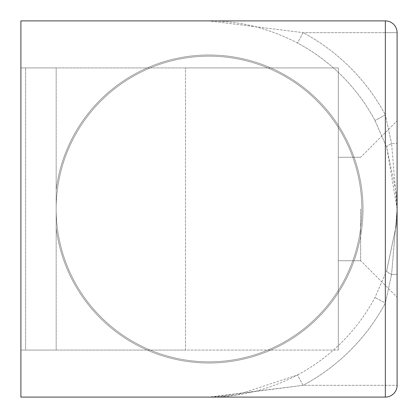 <?xml version="1.0" encoding="UTF-8"?>
<svg xmlns="http://www.w3.org/2000/svg" width="418" height="418" viewBox="0 0 418 418"><rect width="100%" height="100%" fill="white"/><g stroke="black" fill="none" stroke-linecap="round" stroke-linejoin="round"><path stroke-width="0.31" stroke-dasharray="2.09 1.57" d="M56.169 350.075L56.169 67.925L56.169 350.075L56.169 67.925L56.169 350.075L20.9 350.075L20.9 67.925L20.9 350.075L56.169 350.075L25.602 350.075L25.602 67.925L56.169 67.925L20.9 67.925L56.169 67.925L25.602 67.925L25.602 350.075L56.169 350.075M56.169 209L56.169 227.993L56.169 209A152.831 152.831 0 0 1 285.416 76.646A152.831 152.831 0 0 1 285.416 341.354A152.831 152.831 0 0 1 56.169 209A152.831 152.831 0 0 0 285.416 341.354A152.831 152.831 0 0 0 285.416 76.646A152.831 152.831 0 0 0 56.169 209A152.831 152.831 0 0 0 285.416 341.354A152.831 152.831 0 0 0 285.416 76.646A152.831 152.831 0 0 0 56.169 209A152.831 152.831 0 0 1 285.416 76.646A152.831 152.831 0 0 1 285.416 341.354A152.831 152.831 0 0 1 56.169 209A152.831 152.831 0 0 1 285.416 76.646A152.831 152.831 0 0 1 285.416 341.354A152.831 152.831 0 0 1 56.169 209A152.831 152.831 0 0 0 285.416 341.354A152.831 152.831 0 0 0 285.416 76.646A152.831 152.831 0 0 0 56.169 209A152.831 152.831 0 0 1 285.416 76.646A152.831 152.831 0 0 1 285.416 341.354A152.831 152.831 0 0 1 56.169 209A152.831 152.831 0 0 0 285.416 341.354A152.831 152.831 0 0 0 285.416 76.646A152.831 152.831 0 0 0 56.169 209A152.831 152.831 0 0 1 285.416 76.646A152.831 152.831 0 0 1 285.416 341.354A152.831 152.831 0 0 1 56.169 209A152.831 152.831 0 0 1 285.416 76.646A152.831 152.831 0 0 1 285.416 341.354A152.831 152.831 0 0 1 56.169 209M56.169 227.993A154.007 154.007 0 0 0 291.435 339.087A154.007 154.007 0 0 0 291.435 78.913A154.007 154.007 0 0 0 56.169 190.007A154.007 154.007 0 0 1 291.435 78.913A154.007 154.007 0 0 1 291.435 339.087A154.007 154.007 0 0 1 56.169 227.993A154.007 154.007 0 0 0 291.435 339.087A154.007 154.007 0 0 0 291.435 78.913A154.007 154.007 0 0 0 56.169 190.007A154.007 154.007 0 0 1 291.435 78.913A154.007 154.007 0 0 1 291.435 339.087A154.007 154.007 0 0 1 56.169 227.993A154.007 154.007 0 0 0 291.435 339.087A154.007 154.007 0 0 0 291.435 78.913A154.007 154.007 0 0 0 56.169 190.007A154.007 154.007 0 0 1 291.435 78.913A154.007 154.007 0 0 1 291.435 339.087A154.007 154.007 0 0 1 56.169 227.993A154.007 154.007 0 0 0 291.435 339.087A154.007 154.007 0 0 0 291.435 78.913A154.007 154.007 0 0 0 56.169 190.007A154.007 154.007 0 0 1 291.435 78.913A154.007 154.007 0 0 1 291.435 339.087A154.007 154.007 0 0 1 56.169 227.993M397.1 385.344A11.756 11.756 0 0 1 385.344 397.1L20.9 397.1L20.9 20.9L385.344 20.9L209 20.9L303.05 32.656L209 20.9L385.344 20.9L385.344 32.656L385.344 20.9A11.756 11.756 0 0 1 397.1 32.656L397.1 143.546L391.588 143.546L397.1 209L397.1 297.172L397.1 120.828L397.1 209L391.588 274.454A11.756 2.367 -160.9 0 1 386.723 270.608L396.515 223.782L397.1 209L397.1 385.344A11.756 11.756 0 0 1 385.344 397.1L209 397.1L385.344 397.1A11.756 11.756 0 0 0 397.1 385.344A11.756 11.756 0 0 1 385.344 397.1L385.344 303.05L374.972 297.517L385.344 303.05L391.588 274.454L385.344 303.05A199.856 199.856 0 0 1 303.05 385.344L209 397.1C239.242 397.246 268.748 389.869 297.517 374.972L303.05 385.344L397.1 385.344L385.344 385.344L385.344 397.1L385.344 20.9A11.756 11.756 0 0 1 397.1 32.656L397.1 297.172L397.1 274.454L391.588 274.454L397.1 274.454L397.1 209L386.723 147.392A11.756 2.367 -19.1 0 1 391.588 143.546A11.756 2.367 -19.1 0 0 386.723 147.392L374.972 120.483A188.1 188.1 0 0 0 297.517 43.028C268.748 28.131 239.242 20.754 209 20.9L209 20.9C239.258 20.743 268.764 28.121 297.517 43.028L303.05 32.656A199.856 199.856 0 0 1 385.344 114.95L374.972 120.483L385.344 114.95L391.588 143.546L385.344 114.95L385.344 32.656L303.05 32.656L397.1 32.656L385.344 32.656L385.344 114.95A199.856 199.856 0 0 0 303.05 32.656L297.517 43.028A188.1 188.1 0 0 1 374.972 120.483L386.723 147.392L396.515 194.218L397.1 209L391.588 143.546L397.1 143.546L397.1 209L397.1 32.656A11.756 11.756 0 0 0 385.344 20.9M20.9 67.925L20.9 350.075L20.9 67.925L20.9 350.075L20.9 67.925L338.319 67.925L338.319 350.075L338.319 67.925L338.319 350.075L338.319 67.925L338.319 350.075L338.319 67.925L338.319 350.075L338.319 67.925L185.487 67.925L185.487 350.075L20.9 350.075L338.319 350.075L185.487 350.075L185.487 67.925L338.319 67.925L20.9 67.925L338.319 67.925L185.487 67.925L185.487 350.075L20.9 350.075L338.319 350.075L185.487 350.075L185.487 67.925L338.319 67.925L20.9 67.925M338.319 209L338.319 157.272L338.319 209M360.656 209L360.656 260.727L360.656 209M297.517 374.972A188.1 188.1 0 0 0 374.972 297.517L386.723 270.608A11.756 2.367 -160.9 0 0 391.588 274.454L397.1 209.131L396.478 224.283L386.723 270.608L374.972 297.517A188.1 188.1 0 0 1 297.517 374.972L236.583 395.062L220.714 396.729L209 397.1L211.874 397.09L303.05 385.344A199.856 199.856 0 0 0 385.344 303.05L385.344 385.344L303.05 385.344L297.517 374.972M209.287 20.9L209 20.9L209.287 20.9M360.656 157.272L338.319 157.272L360.656 157.272L397.1 120.828L360.656 157.272M360.656 260.727L338.319 260.727L360.656 260.727L397.1 297.172L360.656 260.727M397.1 209.329L396.515 223.782M211.874 397.09L209.371 397.1M236.583 395.062L220.714 396.729M397.1 209.413L396.478 224.283M210.055 20.9L209.737 20.9M396.515 194.218L397.1 208.671"/><path stroke-width="0.63" d="M385.344 20.9L20.9 20.9L20.9 397.1L385.344 397.1A11.756 11.756 0 0 0 397.1 385.344L397.1 32.656A11.756 11.756 0 0 0 385.344 20.9A11.756 11.756 0 0 1 397.1 32.656A11.756 11.756 0 0 0 385.344 20.9L385.344 397.1A11.756 11.756 0 0 0 397.1 385.344L397.1 297.172L397.1 385.344M397.1 209.512L397.1 209.125L397.1 209.512"/></g></svg>
